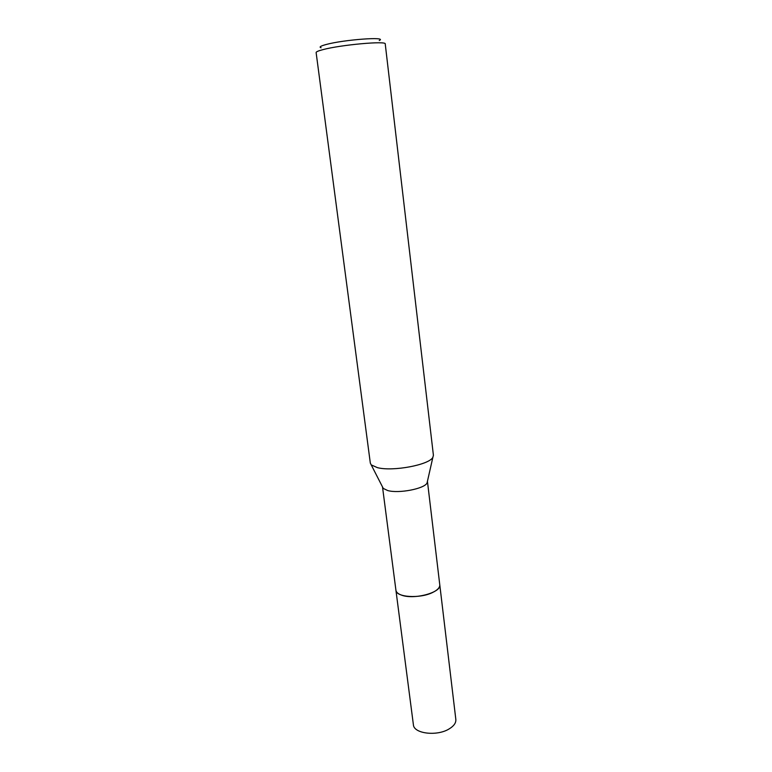 <?xml version="1.0" encoding="UTF-8"?>
<svg xmlns="http://www.w3.org/2000/svg" width="772" height="772" viewBox="0 0 772 772"><rect width="100%" height="100%" fill="white"/><g stroke="black" fill="none" stroke-linecap="round" stroke-linejoin="round"><path stroke-width="1.16" d="M427.437 481.313L427.051 482.992C424.523 488.753 398.748 493.752 387.718 490.548L383.288 488.444L370.328 463.132L316.124 52.554C316.086 51.801 318.334 50.836 322.889 49.649C340.655 44.815 386.811 40.665 385.238 43.946L433.41 455.277L432.889 457.275C429.541 464.812 392.832 471.76 377.44 467.649L371.322 464.947M427.447 481.4L439.77 584.8C441.835 592.529 413.522 600.124 401.17 594.99C397.966 593.784 396.229 592.201 395.93 590.262L395.911 590.069M379.245 40.54C388.268 36.381 343.723 39.633 326.025 44.535C320.505 46.031 318.855 47.111 321.094 47.777M439.75 584.607L439.779 584.8C439.972 587.502 437.57 590.078 432.581 592.51C419.852 598.898 395.93 597.316 395.93 590.262L382.507 486.91M439.779 584.8L455.837 719.456C456.117 722.891 453.878 726.047 449.111 728.932C436.971 736.536 413.676 733.651 413.396 724.744L395.93 590.262M427.051 482.992L432.889 457.275"/></g></svg>
